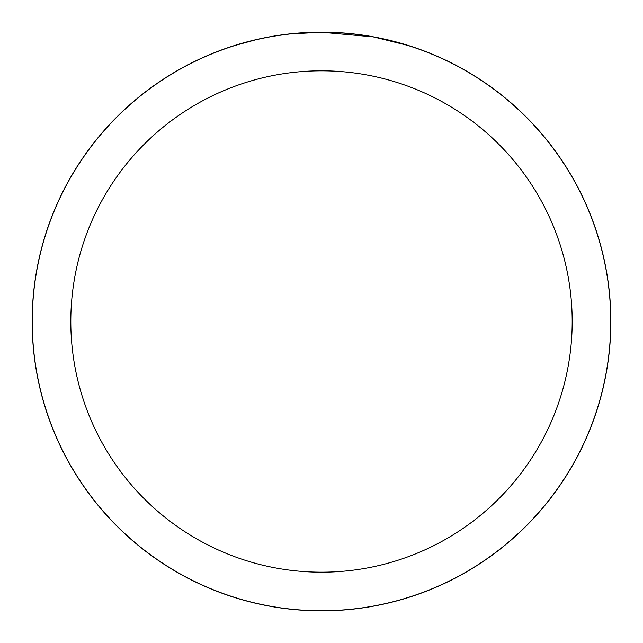 <?xml version="1.0" encoding="UTF-8"?>
<svg xmlns="http://www.w3.org/2000/svg" width="643" height="643" viewBox="0 0 643 643"><rect width="100%" height="100%" fill="white"/><g stroke="black" fill="none" stroke-linecap="round" stroke-linejoin="round"><path stroke-width="0.96" d="M321.5 32.198A289.302 289.302 0 0 1 610.802 321.5A289.302 289.302 0 0 1 321.5 610.802A289.302 289.302 0 0 1 32.198 321.5A289.302 289.302 0 0 1 321.5 32.198M327.271 32.303L331.298 32.415M357.122 34.449L358.336 34.601M372.884 36.844L321.5 32.246A289.254 289.254 0 0 1 610.754 321.5A289.254 289.254 0 0 1 321.5 610.754A289.254 289.254 0 0 1 32.246 321.5A289.254 289.254 0 0 1 321.5 32.246L290.242 33.942M374.25 37.093L407.429 45.307M321.5 70.81A250.69 250.69 0 0 1 572.19 321.5A250.69 250.69 0 0 1 321.5 572.19A250.69 250.69 0 0 1 70.81 321.5A250.69 250.69 0 0 1 321.5 70.81M288.876 34.095L277.278 35.646M254.966 40.003L260.785 38.693M300.297 33.026L301.897 32.914M235.579 45.307L254.966 40.011M278.258 35.494L283.571 34.746M32.15 321.5A289.35 289.35 0 0 1 321.5 32.15A289.35 289.35 0 0 1 610.85 321.5A289.35 289.35 0 0 1 321.5 610.85A289.35 289.35 0 0 1 32.15 321.5"/></g></svg>
